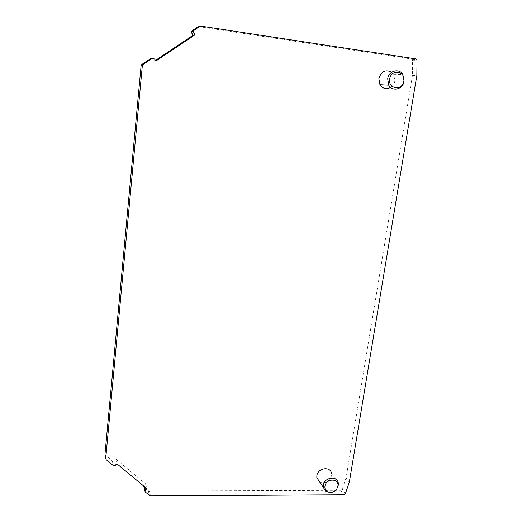 <?xml version="1.0" encoding="UTF-8"?>
<svg xmlns="http://www.w3.org/2000/svg" width="522" height="522" viewBox="0 0 522 522"><rect width="100%" height="100%" fill="white"/><g stroke="black" fill="none" stroke-linecap="round" stroke-linejoin="round"><path stroke-width="0.39" stroke-dasharray="2.61 1.96" d="M155.563 60.389L154.519 61.094L153.259 59.136L150.669 58.536M143.948 487.085L148.3 490.771L149.305 491.111L340.638 490.328L342.23 489.173L346.125 477.8L412.458 75.37L412.602 60.696L412.23 59.56L411.297 58.999L199.019 26.648L197.805 26.922M117.013 463.882L116.171 459.353L145.631 483.894L143.759 486.106M116.171 459.353L114.742 460.756L115.571 465.298M104.994 454.042L105.49 455.223L112.36 460.926L114.742 460.756M391.748 72.219L393.595 74.241L394.9 80.838C394.371 83.716 392.962 85.908 390.658 87.435M338.289 483.085L331.548 473.598L331.542 475.751C329.375 481.767 325.428 483.848 319.705 482.002M155.954 61.002L154.519 61.094M145.631 483.894L146.793 488.618M330.752 492.494C333.441 492.018 335.561 490.621 337.114 488.298L337.46 487.698M153.259 59.136L154.682 59.025M199.019 26.648L201.029 26.12M415.695 58.895L411.297 58.999M412.602 60.696L417.013 60.611M412.484 75.057L416.876 75.148M412.458 75.37L416.85 75.462M349.335 482.152L346.125 477.8M346.06 478.041L349.277 482.4M345.388 493.636L342.23 489.173M340.638 490.328L343.783 494.804M150.506 495.9L149.305 491.111M148.3 490.771L149.488 495.554M145.351 492.129L144.202 487.372M144.229 485.271L144.594 486.798M112.36 460.926L113.157 465.474M106.214 459.725L105.49 455.223M412.23 59.56L416.641 59.462M393.595 74.241L402.782 74.411M336.886 488.807L337.114 488.298"/><path stroke-width="0.78" d="M199.795 26.394L197.805 26.922L192.35 30.576L191.554 31.894L191.842 33.245L193.76 32.801L194.987 34.798L155.954 61.002L154.682 59.025L152.059 58.418L143.119 64.415L141.84 64.46L141.123 65.433L104.994 454.042L105.712 458.531L106.214 459.725L113.157 465.474L115.571 465.298L117.013 463.882L146.793 488.618L144.881 490.967L145.351 492.129L150.506 495.9L343.783 494.804L345.388 493.636L349.335 482.152L416.85 75.462L417.013 60.611L416.641 59.462L415.695 58.895L201.029 26.12L199.795 26.394L194.275 30.1L193.466 31.437L193.76 32.801M152.059 58.418L150.669 58.536L141.84 64.46M191.842 33.245L193.062 35.222L155.563 60.389M143.759 486.106L143.948 487.085M141.044 65.831L142.31 65.805L143.119 64.415M142.31 65.805L105.712 458.531M390.658 87.435C386.319 89.647 382.75 88.74 379.938 84.701L378.868 78.535C381.282 71.318 385.582 69.211 391.748 72.219M319.705 482.002L316.847 477.715L316.867 475.731C317.728 467.823 330.726 465.976 331.548 473.598M193.062 35.222L194.987 34.798M404.093 81.184L402.782 74.411C399.03 67.867 388.622 70.881 387.696 78.822L388.773 85.151C392.316 92.133 403.121 89.308 404.093 81.184M316.847 477.715L323.268 487.339L323.294 485.316C324.188 477.245 337.46 475.314 338.289 483.085L338.276 485.284L337.46 487.698M323.268 487.339L325.858 491.502L330.752 492.494M389.693 79.018C390.985 68.76 405.868 70.972 403.852 81.054C402.56 91.206 387.761 89.145 389.693 79.018M324.958 486.236C325.943 478.113 339.535 478.126 337.891 486.197L336.886 488.807C334.054 492.409 330.811 493.329 327.163 491.574C325.402 490.308 324.664 488.533 324.958 486.236M192.35 30.576L194.275 30.1M144.594 486.798L145.37 490.008M191.554 31.894L193.466 31.437M143.746 486.217L144.881 490.967M141.123 65.433L142.389 65.4M379.938 84.701L388.773 85.151M327.163 491.574L325.858 491.502"/></g></svg>
